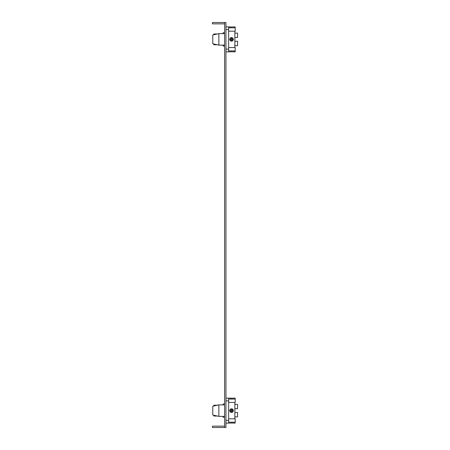 <?xml version="1.0" encoding="UTF-8"?>
<svg xmlns="http://www.w3.org/2000/svg" width="450" height="450" viewBox="0 0 450 450"><rect width="100%" height="100%" fill="white"/><g stroke="black" fill="none" stroke-linecap="round" stroke-linejoin="round"><path stroke-width="0.67" d="M225.945 423.113L228.645 423.113L228.645 398.137L233.117 398.171M225.945 398.137L228.645 398.137M232.054 422.989L235.192 423.113L235.192 422.184L228.645 422.184M233.37 423.113L232.836 423.045M228.645 423.113L232.639 423.028M235.192 422.184L235.192 418.809L228.645 418.809M233.37 398.137L235.192 398.137L235.192 399.066L228.645 399.066M233.229 398.154L232.937 398.194M231.547 398.272L232.076 398.261M228.645 402.441L235.192 402.441L235.192 399.066M224.595 416.363L218.857 416.363L218.857 404.887L224.595 404.887M224.595 403.976L223.11 403.976L223.11 404.887L218.857 404.887L212.782 406.238L212.782 415.012L218.857 416.363M231.266 412.425L231.547 412.447L231.547 408.803L232.234 408.938L231.547 408.803L233.37 410.625L231.547 412.447L229.725 410.625L231.328 408.814M233.235 411.317L232.836 409.337L233.235 409.933M234.855 418.809L234.855 402.441M234.855 408.724L237.555 408.724L237.555 404.364L234.855 404.364M230.349 411.998L230.664 412.217M232.234 412.312L232.836 411.913M234.855 412.526L237.555 412.526L237.555 416.886L234.855 416.886M223.11 416.363L223.11 417.274L224.595 417.274M216.107 415.749L216.562 416.025L213.862 416.025L213.862 415.254M216.562 416.025L217.339 416.025M212.782 406.238L213.862 405.996L213.862 405.225L216.562 405.225L216.107 405.501M216.562 405.225L218.857 404.887M224.595 23.85L212.445 23.85L212.445 22.5L224.595 22.5L224.595 427.5L212.445 427.5L212.445 426.15L224.595 426.15M224.595 427.5L225.945 427.5L225.945 22.5L224.595 22.5M225.945 51.863L228.645 51.863L228.645 26.887L231.564 27.023L229.725 26.887M225.945 26.887L228.645 26.887M232.886 51.801L235.192 51.863L235.192 47.559L228.645 47.559M228.645 50.934L235.192 50.934M233.37 51.863L232.065 51.739M228.645 51.863L232.082 51.739M228.645 31.191L235.192 31.191L235.192 27.816L228.645 27.816M235.192 27.816L235.192 26.887L230.957 27.006M230.147 26.944L230.749 26.994M224.595 33.637L218.857 33.637L218.857 45.113L224.595 45.113M218.857 45.113L212.782 43.762L212.782 34.988L218.857 33.637M232.189 37.671L231.547 37.553L231.547 41.197L231.547 37.553L229.725 39.375L231.547 41.197L233.37 39.375L231.547 37.553L232.183 37.665M232.206 37.676L233.257 38.751M231.547 41.197L229.725 39.341M230.31 38.036L231.019 37.631M234.855 47.559L234.855 31.191M234.855 33.114L237.555 33.114L237.555 37.474L234.855 37.474M229.849 38.717L229.725 39.375L233.37 39.375L233.257 40.011M233.246 40.033L232.189 41.079M234.855 45.636L237.555 45.636L237.555 41.276L234.855 41.276M224.595 32.726L223.11 32.726L223.11 33.637M223.11 45.113L223.11 46.024L224.595 46.024M217.339 44.775L213.862 44.775L217.339 44.775L213.862 44.775L213.862 44.004M216.562 44.775L216.107 44.499M213.862 34.746L213.862 33.975L217.339 33.975L213.862 33.975L216.562 33.975L216.107 34.251M217.339 33.975L216.562 33.975M233.044 398.183L232.644 398.222M230.439 398.222L231.109 398.261M230.991 422.989L230.625 423.011M229.86 411.317L229.725 410.625L233.37 410.619L232.583 412.127M231.547 408.803L231.531 412.447M231.328 412.436L230.018 411.615M233.37 410.625L229.725 410.647M230.001 411.587L230.541 412.144M229.725 410.591L229.86 409.939M229.995 409.674L230.237 409.359M230.259 409.337L230.856 408.938M232.234 408.938L232.836 409.337M232.903 26.949L233.325 26.893M229.725 51.863L230.445 51.778M231.069 51.739L231.547 51.727M233.246 38.711L233.37 39.375L229.725 39.375L229.849 40.039M230.265 40.669L230.889 41.074M230.254 38.093L231.39 37.558M228.645 400.877L225.945 400.877M225.945 420.373L228.645 420.373M228.645 29.627L225.945 29.627M225.945 49.123L228.645 49.123"/></g></svg>
